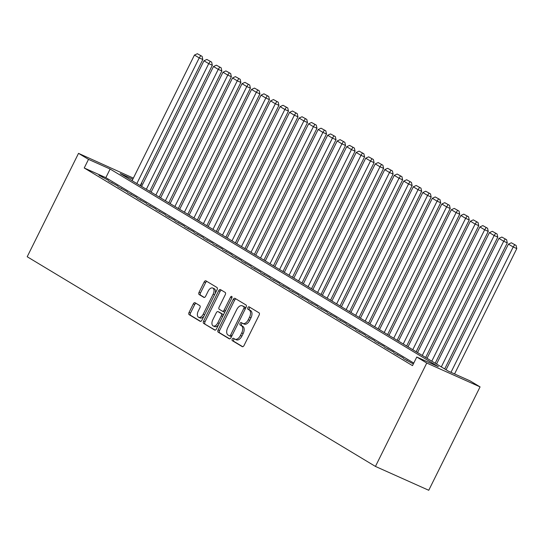 <?xml version="1.0" encoding="UTF-8"?>
<svg xmlns="http://www.w3.org/2000/svg" width="544" height="544" viewBox="0 0 544 544"><rect width="100%" height="100%" fill="white"/><g stroke="black" fill="none" stroke-linecap="round" stroke-linejoin="round"><path stroke-width="0.82" d="M232.254 339.096A1.326 0.762 -65.9 0 0 232.322 340.673L242.243 346.644A1.89 1.088 -65.9 0 0 242.311 346.684A1.89 1.088 -65.9 0 0 244.018 345.515L259.134 315.078A1.89 1.088 -65.9 0 0 259.039 312.82L249.111 306.843A1.326 0.762 -65.9 0 0 249.064 306.823A1.326 0.762 -65.9 0 0 247.874 307.639A1.326 0.762 -65.9 0 0 247.942 309.216L249.22 309.985A6.052 3.468 -65.9 0 1 249.526 317.2L248.268 319.736A6.052 3.468 -65.9 0 1 242.808 323.462A6.052 3.468 -65.9 0 1 242.59 323.347L241.305 322.572A1.326 0.762 -65.9 0 0 241.257 322.551A1.326 0.762 -65.9 0 0 240.067 323.367A1.326 0.762 -65.9 0 0 240.128 324.945L241.414 325.713A6.052 3.468 -65.9 0 1 241.72 332.928L240.455 335.464A6.052 3.468 -65.9 0 1 234.994 339.191A6.052 3.468 -65.9 0 1 234.784 339.075L233.498 338.307A1.326 0.762 -65.9 0 0 233.451 338.28A1.326 0.762 -65.9 0 0 232.254 339.096M234.512 338.919A1.326 0.762 -65.9 0 0 233.696 339.742A1.326 0.762 -65.9 0 0 233.764 341.319L242.74 346.725M250.131 307.455A1.326 0.762 -65.9 0 0 249.315 308.278A1.326 0.762 -65.9 0 0 249.376 309.856L250.662 310.631L249.22 309.985M242.325 323.19A1.326 0.762 -65.9 0 0 241.502 324.013A1.326 0.762 -65.9 0 0 241.57 325.584L242.855 326.359L241.414 325.713M195.072 302.75A1.89 1.088 -65.9 0 0 195.004 302.716A1.89 1.088 -65.9 0 0 193.297 303.885L189.06 312.426A1.89 1.088 -65.9 0 0 189.149 314.677L200.172 321.314A1.89 1.088 -65.9 0 0 200.24 321.348A1.89 1.088 -65.9 0 0 201.946 320.185L217.056 289.741A1.89 1.088 -65.9 0 0 216.961 287.484L205.945 280.854A1.89 1.088 -65.9 0 0 205.877 280.813A1.89 1.088 -65.9 0 0 204.17 281.982L199.05 292.298A1.89 1.088 -65.9 0 0 199.145 294.549L203.857 297.391A1.89 1.088 -65.9 0 0 203.925 297.425A1.89 1.088 -65.9 0 0 205.632 296.262L208.175 291.142A5.059 2.904 -65.9 0 1 212.738 288.034A5.059 2.904 -65.9 0 1 213.166 294.154L203.218 314.194A5.059 2.904 -65.9 0 1 198.655 317.308A5.059 2.904 -65.9 0 1 198.22 311.188L199.879 307.85A1.89 1.088 -65.9 0 0 199.784 305.592L195.072 302.75M413.773 363.072L105.842 177.657L84.232 167.987L88.509 159.372L78.52 153.354L27.2 256.741L375.442 466.426L428.747 490.28L480.066 386.893L470.077 380.875L448.467 371.212L120.204 173.55L132.824 179.194M84.232 167.987L412.495 365.643L416.772 357.027L426.761 363.045L375.442 466.426M218.103 329.916A1.89 1.088 -65.9 0 0 218.198 332.166L229.214 338.803A1.89 1.088 -65.9 0 0 229.282 338.837A1.89 1.088 -65.9 0 0 230.989 337.674L246.106 307.231A1.89 1.088 -65.9 0 0 246.01 304.973L234.988 298.343A1.89 1.088 -65.9 0 0 234.92 298.302A1.89 1.088 -65.9 0 0 233.213 299.472L218.103 329.916L219.545 330.555A1.89 1.088 -65.9 0 0 219.64 332.812L229.711 338.878M214.696 330.058L203.674 323.422A1.89 1.088 -65.9 0 1 203.578 321.171L218.695 290.727A1.89 1.088 -65.9 0 1 220.402 289.558A1.89 1.088 -65.9 0 1 220.463 289.598L225.182 292.434A1.89 1.088 -65.9 0 1 225.277 294.692L219.15 307.034A1.89 1.088 -65.9 0 0 219.239 309.291L222.374 311.175A1.89 1.088 -65.9 0 0 222.435 311.209A1.89 1.088 -65.9 0 0 224.142 310.046L230.527 297.187A1.326 0.762 -65.9 0 1 231.717 296.378A1.326 0.762 -65.9 0 1 231.832 297.976L216.471 328.93A1.89 1.088 -65.9 0 1 214.764 330.092A1.89 1.088 -65.9 0 1 214.696 330.058L214.832 330.12M403.43 358.571L412.746 363.623L403.43 358.571M393.917 352.845L403.226 357.891L393.917 352.845M384.404 347.113L393.713 352.165L384.404 347.113M374.891 341.387L384.2 346.433L374.891 341.387M365.371 335.655L374.687 340.707L365.371 335.655M355.858 329.929L365.167 334.975L355.858 329.929M346.344 324.197L355.654 329.249L346.344 324.197M336.831 318.464L346.14 323.517L336.831 318.464M327.318 312.739L336.627 317.784L327.318 312.739M317.798 307.006L327.107 312.059L317.798 307.006M308.285 301.281L317.594 306.326L308.285 301.281M298.772 295.548L308.081 300.601L298.772 295.548M289.258 289.823L298.568 294.868L289.258 289.823M279.738 284.09L289.054 289.143L279.738 284.09M270.225 278.365L279.534 283.41L270.225 278.365M260.712 272.632L270.021 277.685L260.712 272.632M251.199 266.907L260.508 271.952L251.199 266.907M241.679 261.174L250.995 266.227L241.679 261.174M232.166 255.449L241.475 260.494L232.166 255.449M222.652 249.716L231.962 254.769L222.652 249.716M213.139 243.984L222.448 249.036L213.139 243.984M203.626 238.258L212.935 243.304L203.626 238.258M194.106 232.526L203.422 237.578L194.106 232.526M184.593 226.8L193.902 231.846L184.593 226.8M175.08 221.068L184.389 226.12L175.08 221.068M165.566 215.342L174.876 220.388L165.566 215.342M156.046 209.61L165.362 214.662L156.046 209.61M146.533 203.884L155.842 208.93L146.533 203.884M137.02 198.152L146.329 203.204L137.02 198.152M127.507 192.426L136.816 197.472L127.507 192.426M117.994 186.694L127.303 191.746L117.994 186.694M108.474 180.968L117.79 186.014L108.474 180.968M108.27 180.288L98.96 175.236L108.27 180.288M78.52 153.354L133.362 178.126M140.542 185.796L141.821 183.219M416.772 357.027L438.382 366.697L110.119 169.041L88.509 159.372M426.761 363.045L480.066 386.893M105.842 177.657L110.119 169.041M407.034 360.182L406.824 360.611M397.521 354.457L397.304 354.885M388.008 348.724L387.79 349.153M378.488 342.999L378.277 343.427M368.975 337.266L368.764 337.695M359.462 331.541L359.251 331.969M349.948 325.808L349.731 326.237M340.428 320.076L340.218 320.511M330.915 314.35L330.704 314.779M321.402 308.618L321.191 309.046M311.889 302.892L311.671 303.321M302.376 297.16L302.158 297.588M292.856 291.434L292.645 291.863M283.342 285.702L283.132 286.13M273.829 279.976L273.618 280.405M264.316 274.244L264.098 274.672M254.796 268.518L254.585 268.947M245.283 262.786L245.072 263.214M235.77 257.06L235.559 257.489M226.256 251.328L226.039 251.756M216.736 245.596L216.526 246.031M207.223 239.87L207.012 240.298M197.71 234.138L197.499 234.573M188.197 228.412L187.979 228.84M178.684 222.68L178.466 223.108M169.164 216.954L168.953 217.382M159.65 211.222L159.44 211.65M150.137 205.496L149.926 205.924M140.624 199.764L140.406 200.192M131.104 194.038L130.893 194.466M121.591 188.306L121.38 188.734M112.078 182.58L111.867 183.008M102.564 176.848L102.347 177.276M236.225 339.721A6.052 3.468 -65.9 0 0 236.436 339.837A6.052 3.468 -65.9 0 0 241.896 336.11L240.455 335.464M242.855 326.359A6.052 3.468 -65.9 0 1 243.154 333.574L241.896 336.11M244.032 323.993A6.052 3.468 -65.9 0 0 244.249 324.108A6.052 3.468 -65.9 0 0 249.703 320.382L248.268 319.736M250.662 310.631A6.052 3.468 -65.9 0 1 250.968 317.846L249.703 320.382M235.933 298.908A1.89 1.088 -65.9 0 0 234.654 300.111L219.545 330.555M229.364 335.818A1.326 0.762 -65.9 0 0 229.412 335.838A1.326 0.762 -65.9 0 0 230.608 335.022L243.875 308.305A1.326 0.762 -65.9 0 0 243.807 306.728L242.454 305.912A6.052 3.468 -65.9 0 0 242.236 305.796A6.052 3.468 -65.9 0 0 236.776 309.522L227.712 327.787A6.052 3.468 -65.9 0 0 228.011 335.002L229.364 335.818M229.459 335.859L230.806 336.457A1.326 0.762 -65.9 0 0 230.853 336.484A1.326 0.762 -65.9 0 0 231.778 336.083M245.487 308.475A1.326 0.762 -65.9 0 0 245.249 307.367L243.807 306.728M243.454 306.354A6.052 3.468 -65.9 0 1 243.678 306.442A6.052 3.468 -65.9 0 1 243.896 306.558L245.249 307.367M215.193 330.133L203.674 323.422M221.408 290.163A1.89 1.088 -65.9 0 0 220.13 291.366L205.02 321.81A1.89 1.088 -65.9 0 0 205.115 324.068M222.51 311.236L223.808 311.821A1.89 1.088 -65.9 0 0 223.876 311.855A1.89 1.088 -65.9 0 0 225.27 311.195M212.786 319.845A5.059 2.904 -65.9 0 0 213.221 325.972A5.059 2.904 -65.9 0 0 217.784 322.857L221.292 315.792A1.89 1.088 -65.9 0 0 221.197 313.541L218.069 311.658A1.89 1.088 -65.9 0 0 218.001 311.624A1.89 1.088 -65.9 0 0 216.294 312.786L212.786 319.845M213.221 325.972L214.662 326.611A5.059 2.904 -65.9 0 0 218.736 324.353M222.945 315.874A1.89 1.088 -65.9 0 0 222.639 314.187L221.197 313.541M219.368 312.242A1.89 1.088 -65.9 0 1 219.443 312.27A1.89 1.088 -65.9 0 1 219.504 312.304L222.639 314.187M198.655 317.308L200.097 317.954A5.059 2.904 -65.9 0 0 204.177 315.697M215.002 293.889A5.059 2.904 -65.9 0 0 214.18 288.674L212.738 288.034M206.89 281.418A1.89 1.088 -65.9 0 0 205.612 282.622L200.491 292.944A1.89 1.088 -65.9 0 0 200.586 295.195L204.354 297.466M196.017 303.321A1.89 1.088 -65.9 0 0 194.738 304.524L190.495 313.065A1.89 1.088 -65.9 0 0 190.59 315.323L200.668 321.388M454.573 373.946L516.8 248.588L513.196 246.983L450.976 372.334M446.066 369.764L508.443 244.113L511.346 242.787L516.12 245.439L511.346 242.787M514.678 244.793L513.196 246.983L508.443 244.113M516.12 245.439L516.8 248.588M444.7 368.941L507.287 242.862L503.683 241.25L441.313 366.901M436.553 364.038L498.923 238.388L501.833 237.062L506.6 239.707L501.833 237.062M505.165 239.061L503.683 241.25L498.923 238.388M506.6 239.707L507.287 242.862M435.186 363.215L497.774 237.13L494.17 235.518L431.793 361.168M427.04 358.306L489.41 232.655L492.32 231.329L497.087 233.981L492.32 231.329M495.645 233.335L494.17 235.518L489.41 232.655M497.087 233.981L497.774 237.13M425.666 357.483L488.254 231.404L484.656 229.792L422.28 355.443M417.52 352.58L479.896 226.93L482.8 225.604L487.574 228.249L482.8 225.604M486.132 227.603L484.656 229.792L479.896 226.93M487.574 228.249L488.254 231.404M416.153 351.75L478.74 225.672L475.136 224.06L412.767 349.71M408.007 346.848L470.383 221.197L473.287 219.871L478.06 222.523L473.287 219.871M476.619 221.877L475.136 224.06L470.383 221.197M478.06 222.523L478.74 225.672M406.64 346.025L469.227 219.946L465.623 218.334L403.254 343.985M398.494 341.122L460.87 215.472L463.774 214.139L468.547 216.791L463.774 214.139M467.106 216.145L465.623 218.334L460.87 215.472M468.547 216.791L469.227 219.946M397.127 340.292L459.714 214.214L456.11 212.602L393.734 338.252M388.98 335.39L451.35 209.739L454.26 208.413L459.027 211.065L454.26 208.413M457.586 210.419L456.11 212.602L451.35 209.739M459.027 211.065L459.714 214.214M387.614 334.567L450.194 208.488L446.597 206.876L384.22 332.527M379.467 329.664L441.837 204.007L444.74 202.681L449.514 205.333L444.74 202.681M448.072 204.687L446.597 206.876L441.837 204.007M449.514 205.333L450.194 208.488M378.094 328.834L440.681 202.756L437.084 201.144L374.707 326.794M369.947 323.932L432.324 198.281L435.227 196.955L440.001 199.6L435.227 196.955M438.559 198.961L437.084 201.144L432.324 198.281M440.001 199.6L440.681 202.756M368.58 323.109L431.168 197.03L427.564 195.418L365.194 321.069M360.434 318.199L422.81 192.549L425.714 191.223L430.488 193.875L425.714 191.223M429.046 193.229L427.564 195.418L422.81 192.549M430.488 193.875L431.168 197.03M359.067 317.376L421.654 191.298L418.05 189.686L355.674 315.336M350.921 312.474L413.29 186.823L416.201 185.497L420.968 188.142L416.201 185.497M419.533 187.503L418.05 189.686L413.29 186.823M420.968 188.142L421.654 191.298M349.554 311.651L412.141 185.572L408.537 183.96L346.161 309.611M341.408 306.741L403.777 181.091L406.688 179.765L411.454 182.417L406.688 179.765M410.013 181.771L408.537 183.96L403.777 181.091M411.454 182.417L412.141 185.572M340.034 305.918L402.621 179.84L399.024 178.228L336.648 303.878M331.888 301.016L394.264 175.365L397.168 174.039L401.941 176.684L397.168 174.039M400.5 176.045L399.024 178.228L394.264 175.365M401.941 176.684L402.621 179.84M330.521 300.193L393.108 174.114L389.504 172.502L327.134 298.153M322.374 295.283L384.751 169.633L387.654 168.307L392.428 170.959L387.654 168.307M390.986 170.313L389.504 172.502L384.751 169.633M392.428 170.959L393.108 174.114M321.008 294.46L383.595 168.382L379.991 166.77L317.621 292.42M312.861 289.558L375.238 163.907L378.141 162.581L382.915 165.226L378.141 162.581M381.473 164.58L379.991 166.77L375.238 163.907M382.915 165.226L383.595 168.382M311.494 288.735L374.082 162.649L370.478 161.038L308.101 286.688M303.348 283.825L365.718 158.175L368.628 156.849L373.395 159.501L368.628 156.849M371.953 158.855L370.478 161.038L365.718 158.175M373.395 159.501L374.082 162.649M301.974 283.002L364.562 156.924L360.964 155.312L298.588 280.962M293.835 278.1L356.204 152.449L359.108 151.123L363.882 153.768L359.108 151.123M362.44 153.122L360.964 155.312L356.204 152.449M363.882 153.768L364.562 156.924M292.461 277.27L355.048 151.191L351.444 149.58L289.075 275.23M284.315 272.367L346.691 146.717L349.595 145.391L354.368 148.043L349.595 145.391M352.927 147.397L351.444 149.58L346.691 146.717M354.368 148.043L355.048 151.191M282.948 271.544L345.535 145.466L341.931 143.854L279.562 269.504M274.802 266.642L337.178 140.991L340.082 139.658L344.855 142.31L340.082 139.658M343.414 141.664L341.931 143.854L337.178 140.991M344.855 142.31L345.535 145.466M273.435 265.812L336.022 139.733L332.418 138.122L270.042 263.772M265.288 260.909L327.658 135.259L330.568 133.933L335.335 136.585L330.568 133.933M333.894 135.939L332.418 138.122L327.658 135.259M335.335 136.585L336.022 139.733M263.922 260.086L326.502 134.008L322.905 132.396L260.528 258.046M255.775 255.184L318.145 129.533L321.055 128.2L325.822 130.852L321.055 128.2M324.38 130.206L322.905 132.396L318.145 129.533M325.822 130.852L326.502 134.008M254.402 254.354L316.989 128.275L313.392 126.664L251.015 252.314M246.255 249.451L308.632 123.801L311.535 122.475L316.309 125.127L311.535 122.475M314.867 124.481L313.392 126.664L308.632 123.801M316.309 125.127L316.989 128.275M244.888 248.628L307.476 122.55L303.872 120.938L241.502 246.588M236.742 243.719L299.118 118.068L302.022 116.742L306.796 119.394L302.022 116.742M305.354 118.748L303.872 120.938L299.118 118.068M306.796 119.394L307.476 122.55M235.375 242.896L297.962 116.817L294.358 115.206L231.989 240.856M227.229 237.993L289.598 112.343L292.509 111.017L297.276 113.662L292.509 111.017M295.841 113.023L294.358 115.206L289.598 112.343M297.276 113.662L297.962 116.817M225.862 237.17L288.449 111.092L284.845 109.48L222.469 235.13M217.716 232.261L280.085 106.61L282.996 105.284L287.762 107.936L282.996 105.284M286.321 107.29L284.845 109.48L280.085 106.61M287.762 107.936L288.449 111.092M216.342 231.438L278.929 105.359L275.332 103.748L212.956 229.398M208.196 226.535L270.572 100.885L273.476 99.559L278.249 102.204L273.476 99.559M276.808 101.565L275.332 103.748L270.572 100.885M278.249 102.204L278.929 105.359M206.829 225.712L269.416 99.634L265.812 98.022L203.442 223.672M198.682 220.803L261.059 95.152L263.962 93.826L268.736 96.478L263.962 93.826M267.294 95.832L265.812 98.022L261.059 95.152M268.736 96.478L269.416 99.634M197.316 219.98L259.903 93.901L256.299 92.29L193.929 217.94M189.169 215.077L251.546 89.427L254.449 88.101L259.223 90.746L254.449 88.101M257.781 90.107L256.299 92.29L251.546 89.427M259.223 90.746L259.903 93.901M187.802 214.254L250.39 88.169L246.786 86.557L184.409 212.214M179.656 209.345L242.026 83.694L244.936 82.368L249.703 85.02L244.936 82.368M248.261 84.374L246.786 86.557L242.026 83.694M249.703 85.02L250.39 88.169M178.289 208.522L240.87 82.443L237.272 80.832L174.896 206.482M170.143 203.619L232.512 77.969L235.423 76.643L240.19 79.288L235.423 76.643M238.748 78.642L237.272 80.832L232.512 77.969M240.19 79.288L240.87 82.443M168.769 202.796L231.356 76.711L227.759 75.099L165.383 200.75M160.623 197.887L222.999 72.236L225.903 70.91L230.676 73.562L225.903 70.91M229.235 72.916L227.759 75.099L222.999 72.236M230.676 73.562L231.356 76.711M159.256 197.064L221.843 70.985L218.239 69.374L155.87 195.024M151.11 192.161L213.486 66.511L216.39 65.178L221.163 67.83L216.39 65.178M219.722 67.184L218.239 69.374L213.486 66.511M221.163 67.83L221.843 70.985M149.743 191.332L212.33 65.253L208.726 63.641L146.35 189.292M141.596 186.429L203.966 60.778L206.876 59.452L211.643 62.104L206.876 59.452M210.208 61.458L208.726 63.641L203.966 60.778M211.643 62.104L212.33 65.253M140.23 185.606L202.817 59.527L199.213 57.916L136.836 183.566M132.083 180.703L194.453 55.053L197.363 53.72L202.13 56.372L197.363 53.72M200.688 55.726L199.213 57.916L194.453 55.053M202.13 56.372L202.817 59.527M233.764 341.319L232.322 340.673M249.376 309.856L247.942 309.216M241.57 325.584L240.128 324.945M243.154 333.574L241.72 332.928M250.968 317.846L249.526 317.2M234.654 300.111L233.213 299.472M219.64 332.812L218.198 332.166M231.996 335.648L230.608 335.022M245.262 308.924L243.875 308.305M243.896 306.558L242.454 305.912M205.02 321.81L203.578 321.171M220.13 291.366L218.695 290.727M225.536 310.665L224.142 310.046M231.907 297.806L230.527 297.187M219.171 323.476L217.784 322.857M222.68 316.418L221.292 315.792M219.504 312.304L218.069 311.658M204.612 314.82L203.218 314.194M214.56 294.773L213.166 294.154M200.586 295.195L199.145 294.549M200.491 292.944L199.05 292.298M205.612 282.622L204.17 281.982M190.59 315.323L189.149 314.677M190.495 313.065L189.06 312.426M194.738 304.524L193.297 303.885M236.436 339.837L234.994 339.191M244.249 324.108L242.808 323.462M230.853 336.484L229.412 335.838M243.678 306.442L242.236 305.796M223.876 311.855L222.435 311.209M219.443 312.27L218.001 311.624"/></g></svg>
